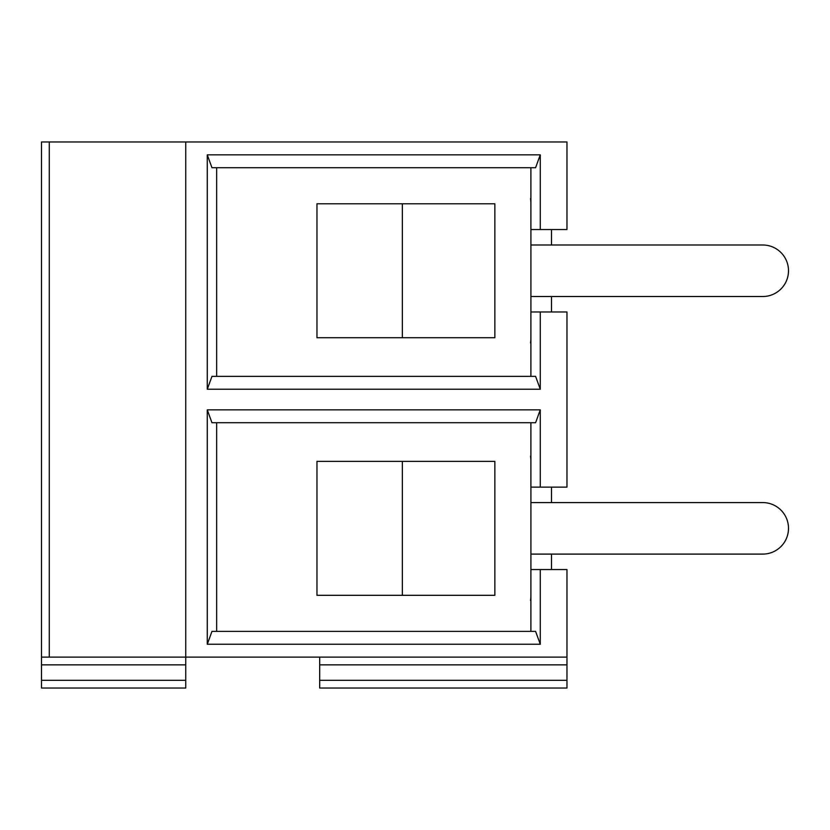 <?xml version="1.0" encoding="UTF-8"?>
<svg xmlns="http://www.w3.org/2000/svg" width="830" height="830" viewBox="0 0 830 830"><rect width="100%" height="100%" fill="white"/><g stroke="black" fill="none" stroke-linecap="round" stroke-linejoin="round"><path stroke-width="1.25" d="M530.899 631.371L530.899 569.546L566.963 569.546L566.963 657.121L185.744 657.121L185.744 688.039L41.5 688.039L41.5 141.961L49.281 141.961L49.281 657.121L41.5 657.121M41.5 149.691L41.5 141.961M530.899 376.364L530.899 311.966L540.278 311.966L540.278 389.239L207.282 389.239L207.282 154.847L540.278 154.847L540.278 229.547L566.963 229.547L566.963 141.961L49.281 141.961M49.281 657.121L185.744 657.121L185.744 141.961M540.278 569.546L540.278 644.246L207.282 644.246L207.282 409.844L540.278 409.844L540.278 487.127L566.963 487.127L566.963 311.966L540.278 311.966M530.92 311.966L530.92 229.547M530.92 296.518L762.739 296.518A25.761 25.761 0 0 0 788.5 270.756A25.761 25.761 0 0 0 762.739 244.995L530.92 244.995M494.846 337.727L494.846 203.786L494.856 337.727L316.967 337.727L316.967 203.786L494.856 203.786M530.899 198.629L530.546 198.629A36.063 36.063 0 0 1 530.899 202.728M540.278 229.547L530.899 229.547L530.899 167.722M540.278 154.847L535.589 167.722L211.972 167.722L207.282 154.847M216.651 167.722L216.651 376.364M207.282 389.239L211.972 376.364L535.589 376.364L540.278 389.239M530.899 338.785A36.063 36.063 0 0 1 530.546 342.873L530.899 342.873M551.514 229.547L551.514 244.995M551.514 296.518L551.514 311.966M540.278 487.127L530.899 487.127L530.899 422.729M530.92 554.098L762.739 554.098A25.761 25.761 0 0 0 788.5 528.337A25.761 25.761 0 0 0 762.739 502.575L530.92 502.575M494.846 595.307L494.846 461.366L494.856 595.307L316.967 595.307L316.967 461.366L494.856 461.366M530.899 596.365A36.063 36.063 0 0 1 530.546 600.453L530.899 600.453M530.92 569.546L530.92 487.127M530.899 460.308A36.063 36.063 0 0 0 530.546 456.21L530.899 456.21M551.514 487.127L551.514 502.575M551.514 554.098L551.514 569.546M216.651 422.729L216.651 631.371M207.282 644.246L211.972 631.371L535.589 631.371L540.278 644.246M207.282 409.844L211.972 422.729L535.589 422.729L540.278 409.844M566.963 657.121L566.963 688.039L319.685 688.039L319.685 657.121M566.963 680.31L319.685 680.31M566.963 664.851L319.685 664.851M185.744 664.851L41.5 664.851M185.744 680.31L41.5 680.31M402.343 337.727L402.343 203.786M402.343 595.307L402.343 461.366"/></g></svg>

